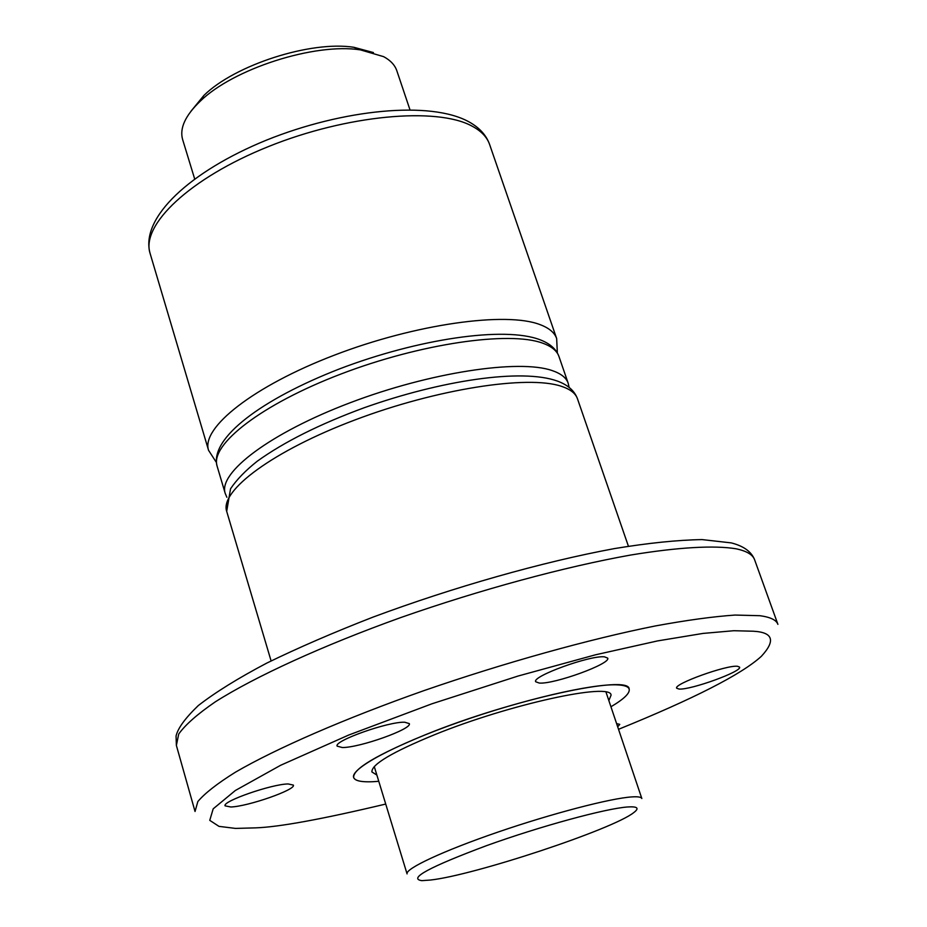 <?xml version="1.0" encoding="UTF-8"?>
<svg xmlns="http://www.w3.org/2000/svg" width="927" height="927" viewBox="0 0 927 927"><rect width="100%" height="100%" fill="white"/><g stroke="black" fill="none" stroke-linecap="round" stroke-linejoin="round"><path stroke-width="1.39" d="M409.966 109.768L396.826 70.73C394.902 65.087 390.522 60.394 383.685 56.674L360.464 49.884C314.635 42.642 233.094 68.818 200.047 101.379C185.249 115.643 179.444 128.355 182.619 139.502L194.658 178.888M374.265 766.548L407.069 873.906C404.995 868.773 443.396 850.789 497.776 832.145C552.075 813.477 610.916 798.17 632.063 796.896C638.066 796.513 641.322 797.069 641.832 798.529L606.015 692.145M373.419 52.561L353.859 47.289C310.893 40.487 234.879 64.902 203.905 95.435L191.066 111.101M430.267 880.059L421.831 880.65C407.88 878.657 429.433 866.988 486.501 845.667C540.279 826.27 605.783 808.448 627.73 806.965C637.591 806.316 639.607 808.193 633.755 812.597C613.048 829.329 473.662 875.436 430.267 880.059M425.366 734.763C511.669 699.526 629.792 673.906 629.143 689.039C630.163 693.072 624.103 698.97 610.939 706.768C624.103 698.97 630.163 693.072 629.143 689.039C628.309 686.594 624.404 685.215 617.417 684.868C592.307 683.512 522.585 699.665 458.622 722.272C394.554 744.844 350.325 768.726 353.65 777.486C352.839 769.028 376.756 754.787 425.366 734.763M608.854 700.557L611.067 695.18C611.438 682.063 509.236 704.288 434.543 734.729C392.167 752.133 371.298 764.543 371.924 771.959L376.86 775.042M378.772 781.31C363.535 782.631 355.157 781.357 353.65 777.486C354.832 780.766 361.055 782.179 372.283 781.739L378.772 781.31M404.728 722.226L409.294 723.605C412.619 728.9 359.375 747.857 342.248 747.521L337.161 746.142C333.396 740.974 388.425 721.449 404.728 722.226M288.158 783.952L293.361 785.099C296.246 789.63 247.961 806.502 230.811 806.988L225.11 805.853C221.854 801.426 271.704 784.08 288.158 783.952M616.606 723.605L619.757 724.358L617.683 726.814M737.498 666.281L739.549 667.092C742.62 671.322 690.522 690.175 679.027 689.051L676.687 688.216C673.199 684.126 726.722 664.786 737.498 666.281M604.543 656.849L607.695 658.112C611.299 663.651 554.242 684.404 539.282 683.06L535.702 681.762C531.588 676.386 590.487 655.018 604.543 656.849M569.12 387.405L568.17 383.21C566.293 377.764 560.939 373.546 552.11 370.557C518.969 358.946 430.001 372.353 350.163 402.747C270.151 433.013 218.088 472.631 225.191 493.326L217.127 466.211C209.363 438.216 261.82 399.097 339.491 368.911C417.66 339.015 504.45 325.933 540.209 339.827C550.047 343.616 556.293 349.155 558.946 356.466C557 350.812 551.577 346.374 542.701 343.175C509.387 330.754 420.545 343.523 341.055 373.987C261.391 404.334 209.78 444.693 217.127 466.211M150.104 253.453C139.931 217.66 190.22 171.24 266.443 140.139C343.199 109.189 430.487 100.591 468.877 121.808C479.363 127.59 486.269 135.133 489.595 144.45C487.034 137.034 481.078 130.869 471.727 125.956C436.455 106.872 346.872 114.936 268.459 146.57C189.861 178.042 140.73 225.041 150.104 253.453L208.563 450.325C200.916 427.845 253.303 386.153 334.473 355.122C415.47 323.975 506.084 311.391 540.082 324.635C549.097 328.031 554.624 332.677 556.663 338.564L557.347 352.944M226.686 511.345L230.545 488.784C236.628 479.699 245.539 470.51 257.254 461.217C284.033 441.959 319.63 424.149 364.068 407.787C441.09 380.429 521.716 368.193 557.336 381.055C567.764 384.844 574.473 390.742 577.451 398.726C575.586 393.326 570.198 389.178 561.287 386.269C527.706 374.902 436.791 388.934 354.983 419.931C273.013 450.8 219.583 490.765 226.686 511.345L271.101 660.928M735.899 548.761C746.571 550.974 752.805 554.647 754.613 559.769C751.449 551.681 743.651 546.049 731.218 542.886L702.121 539.595C677.718 540.001 648.494 542.99 614.439 548.587C542.955 561.774 453.639 587.081 372.921 617.15C333.65 632.423 298.262 647.741 266.767 663.106C238.158 678.182 215.331 692.342 198.274 705.586C185.261 718.101 177.857 728.24 176.06 736.015L176.373 745.412L178.726 734.01C185.307 724.787 197.486 714.08 215.238 701.89C255.226 676.513 322.329 645.725 401.078 617.452C480.603 589.572 564.659 566.837 630.731 555.03C678.425 547.185 714.323 545.227 735.899 548.761M385.725 804.057C322.341 819.144 278.946 827.081 255.539 827.869L235.504 828.414L218.969 826.363L209.757 820.349L213.187 808.831L235.319 790.511L280.649 765.273L348.679 735.053L431.912 703.802L518.066 676.038L595.505 654.798L657.591 640.905L703.014 633.419L733.813 630.719L753.211 631.217C773.141 632.295 775.829 640.684 761.299 656.374C741.519 674.369 693.929 698.68 618.529 729.306M176.373 745.412L195.041 811.484L197.845 801.554C204.786 793.292 217.335 783.489 235.516 772.145C276.373 748.39 344.473 718.668 424.068 690.58C504.427 662.782 589.051 639.224 655.238 625.968C686.64 620.198 713.211 616.559 734.949 615.064L759.92 615.702C770.383 617.127 776.374 620.012 777.904 624.358L754.613 559.769M203.905 95.435L200.047 101.379M353.859 47.289L360.464 49.884M226.872 497.289L225.191 493.326M558.946 356.466L568.17 383.21M489.595 144.45L556.663 338.564M216.373 462.411L208.563 450.325M577.451 398.726L628.413 546.212"/></g></svg>

